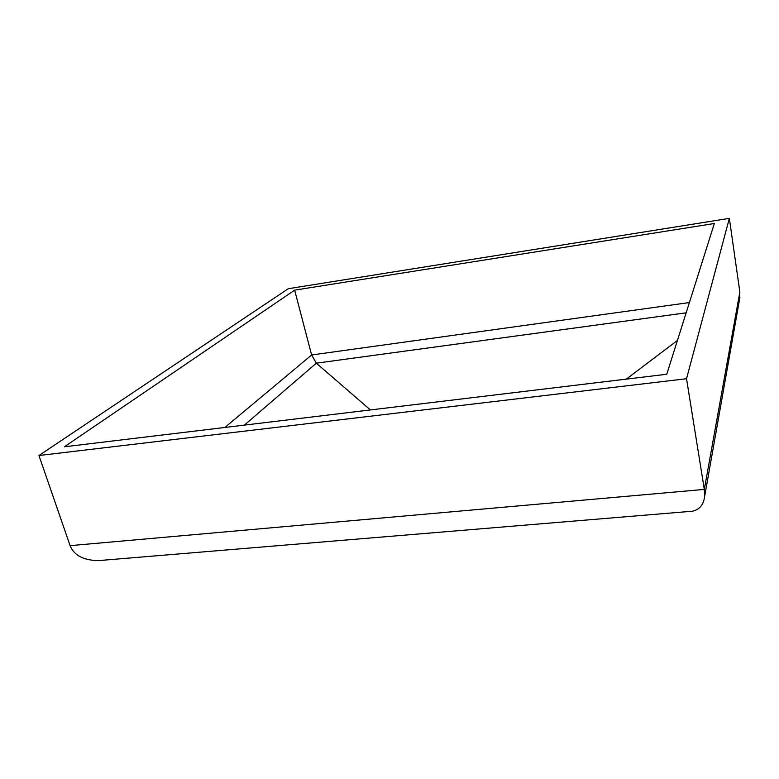<?xml version="1.0" encoding="UTF-8"?>
<svg xmlns="http://www.w3.org/2000/svg" width="779" height="779" viewBox="0 0 779 779"><rect width="100%" height="100%" fill="white"/><g stroke="black" fill="none" stroke-linecap="round" stroke-linejoin="round"><path stroke-width="1.17" d="M714.353 223.505L666.756 374.251L64.375 446.795L294.647 290.148L714.353 223.505M104.766 560.159L98.076 560.637C83.275 560.247 73.947 555.252 70.1 545.651L38.95 455.52L288.288 288.707L729.348 218.363L686.533 378.721L38.95 455.52M686.533 378.721L704.313 489.407L704.606 496.632C703.593 504.646 699.591 509.505 692.589 511.199L688.169 511.56M739.368 300.402L739.855 292.037L729.348 218.363M224.907 427.457L311.619 354.981L294.647 290.148M689.396 302.554L311.619 354.981L316.342 363.18L370.385 409.939M626.316 379.12L677.418 340.462M739.855 292.037L704.313 489.407L70.1 545.651M686.153 312.817L316.342 363.18L244.402 425.11M692.589 511.199L98.076 560.637M704.606 496.632L739.914 297.374"/></g></svg>
